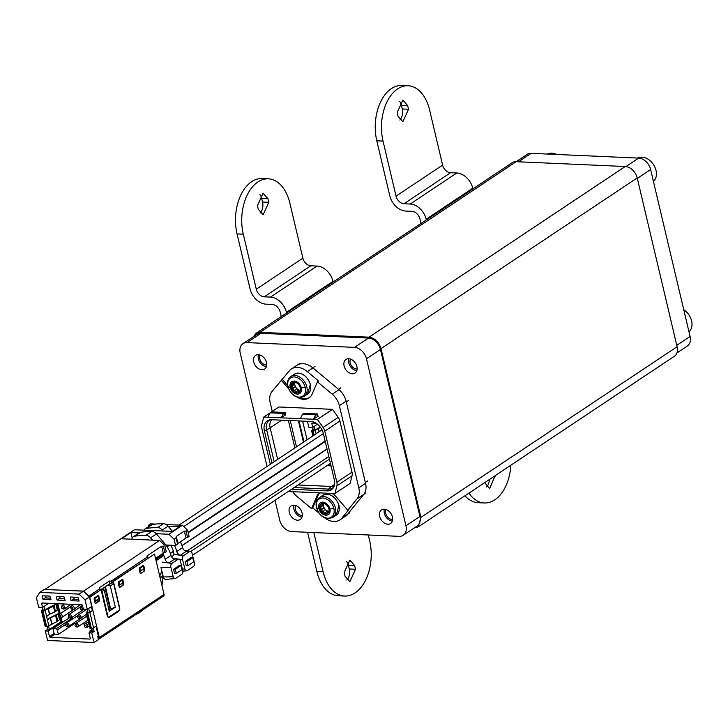 <?xml version="1.0" encoding="UTF-8"?>
<svg xmlns="http://www.w3.org/2000/svg" width="728" height="728" viewBox="0 0 728 728"><rect width="100%" height="100%" fill="white"/><g stroke="black" fill="none" stroke-linecap="round" stroke-linejoin="round"><path stroke-width="1.09" d="M414.177 527.982L418.191 526.926L420.911 517.39L381.008 348.603C378.879 341.896 374.893 338.083 369.06 337.182L259.978 332.341L255.956 333.397L253.435 336.691M418.191 526.926L674.383 356.274A11.957 8.518 -123.7 0 0 677.104 346.737L637.209 177.951A11.957 8.518 -123.7 0 0 625.252 166.521L516.17 161.689A11.957 8.518 -123.7 0 0 512.148 162.744L255.956 333.397M301.519 431.376L300.983 431.731M302.102 433.861L301.574 434.216M303.84 441.204L303.303 441.559M472.909 188.88L472.754 188.215A15.943 11.357 -123.7 0 0 456.82 172.982L450.587 172.709A7.972 5.678 56.3 0 1 442.615 165.092L429.611 110.055A39.858 24.816 92.5 0 0 408.08 85.749A39.858 24.816 92.5 0 0 397.643 88.88A39.858 24.816 92.5 0 0 383.028 141.086L396.041 196.123L442.615 165.092M408.08 85.749L401.847 85.467A39.858 24.816 92.5 0 0 391.409 88.598A39.858 24.816 92.5 0 0 376.795 140.804L389.808 195.85A15.943 11.357 56.3 0 0 405.742 211.075L411.975 211.357A7.972 5.678 -123.7 0 1 419.938 218.964L421.002 223.46M472.754 188.215L426.171 219.246A15.943 11.357 -123.7 0 0 410.237 204.013L404.004 203.74A7.972 5.678 56.3 0 1 396.041 196.123M426.171 219.246L426.335 219.911M468.95 493.12A39.858 24.816 92.5 0 0 484.348 502.966A39.858 24.816 92.5 0 0 494.794 499.836A39.858 24.816 92.5 0 0 510.856 465.201M464.983 495.759A39.858 24.816 92.5 0 0 478.114 502.693L484.348 502.966M495.14 475.666L489.625 488.615L484.666 482.655M398.043 116.216L397.17 112.549L402.811 100.1L407.653 105.569L408.526 109.236L402.884 121.685L398.043 116.216M399.836 120.02A8.973 5.587 92.5 0 0 402.293 108.963L401.419 105.287A8.973 5.587 92.5 0 0 399.627 101.483M486.577 486.95A8.973 5.587 92.5 0 0 489.371 479.515M333.169 281.964L333.014 281.299A15.943 11.357 -123.7 0 0 317.08 266.075L310.847 265.793A7.972 5.678 56.3 0 1 302.875 258.176L289.862 203.139A39.858 24.816 92.5 0 0 268.341 178.833A39.858 24.816 92.5 0 0 257.903 181.964A39.858 24.816 92.5 0 0 243.289 234.17L256.292 289.207L302.875 258.176M268.341 178.833L262.107 178.551A39.858 24.816 92.5 0 0 251.67 181.681A39.858 24.816 92.5 0 0 237.055 233.888L250.059 288.934A15.943 11.357 56.3 0 0 266.002 304.158L272.236 304.441A7.972 5.678 -123.7 0 1 280.198 312.048L281.263 316.544M333.014 281.299L286.432 312.33A15.943 11.357 -123.7 0 0 270.498 297.097L264.264 296.824A7.972 5.678 56.3 0 1 256.292 289.207M286.432 312.33L286.586 312.995M313.823 532.559L323.086 571.744A39.858 24.816 92.5 0 0 344.608 596.05A39.858 24.816 92.5 0 0 355.046 592.92A39.858 24.816 92.5 0 0 369.669 540.713L368.304 534.971M344.608 596.05L338.374 595.777A39.858 24.816 92.5 0 1 316.853 571.471L307.589 532.277M354.654 565.583L355.519 569.25L349.877 581.699L345.036 576.23L344.171 572.563L349.804 560.114L354.654 565.583L348.421 565.301A8.973 5.587 92.5 0 0 346.619 561.506M258.294 209.3L257.43 205.633L263.072 193.184L267.913 198.653L268.778 202.32L263.145 214.769L258.294 209.3M260.096 213.104A8.973 5.587 92.5 0 0 262.544 202.047L261.68 198.371A8.973 5.587 92.5 0 0 259.887 194.576M346.837 580.034A8.973 5.587 92.5 0 0 349.285 568.977L348.421 565.301M303.458 442.196L298.425 420.911M296.469 446.856L290.254 420.547M242.97 343.661L256.948 334.352A11.957 8.518 56.3 0 1 260.979 333.297L368.495 338.065A11.957 8.518 56.3 0 1 380.453 349.486L419.91 516.443A11.957 8.518 56.3 0 1 417.199 525.98L403.221 535.289A11.957 8.518 -123.7 0 0 405.942 525.753L366.475 358.795A11.957 8.518 -123.7 0 0 354.527 347.374L247.001 342.606A11.957 8.518 -123.7 0 0 242.97 343.661A11.957 8.518 -123.7 0 0 240.249 353.198L267.03 466.466M275.029 500.309L279.716 520.156A11.957 8.518 -123.7 0 0 291.673 531.577L399.19 536.345A11.957 8.518 -123.7 0 0 403.221 535.289M344.116 365.975A8.172 5.815 56.3 0 1 345.973 359.459A8.172 5.815 56.3 0 1 356.893 366.539A8.172 5.815 56.3 0 1 355.036 373.055A8.172 5.815 56.3 0 1 344.116 365.975M356.811 370.67A8.172 5.815 56.3 0 1 348.776 362.872A8.172 5.815 56.3 0 1 348.867 358.74M392.456 516.98A8.172 5.815 56.3 0 1 390.599 523.496A8.172 5.815 56.3 0 1 379.679 516.416A8.172 5.815 56.3 0 1 381.536 509.9A8.172 5.815 56.3 0 1 392.456 516.98M392.374 521.111A8.172 5.815 56.3 0 1 384.339 513.313A8.172 5.815 56.3 0 1 384.43 509.181M253.735 361.971A8.172 5.815 56.3 0 1 255.592 355.446A8.172 5.815 56.3 0 1 266.512 362.535A8.172 5.815 56.3 0 1 264.655 369.05A8.172 5.815 56.3 0 1 253.735 361.971M266.43 366.657A8.172 5.815 56.3 0 1 258.394 358.868A8.172 5.815 56.3 0 1 258.486 354.736M302.075 512.976A8.172 5.815 56.3 0 1 300.218 519.492A8.172 5.815 56.3 0 1 289.298 512.412A8.172 5.815 56.3 0 1 291.154 505.887A8.172 5.815 56.3 0 1 302.075 512.976M301.993 517.098A8.172 5.815 56.3 0 1 293.957 509.309A8.172 5.815 56.3 0 1 294.048 505.177M357.12 369.014A6.379 4.541 56.3 0 1 350.177 362.935A6.379 4.541 56.3 0 1 350.514 359.086M392.683 519.455A6.379 4.541 56.3 0 1 385.74 513.376A6.379 4.541 56.3 0 1 386.077 509.527M266.739 365.001A6.379 4.541 56.3 0 1 259.796 358.922A6.379 4.541 56.3 0 1 260.133 355.082M302.302 515.442A6.379 4.541 56.3 0 1 295.359 509.363A6.379 4.541 56.3 0 1 295.695 505.523M259.978 332.341L527.118 154.391A11.957 8.518 56.3 0 1 531.14 153.335L638.665 158.103A11.957 8.518 56.3 0 1 650.614 169.524L690.08 336.473A11.957 8.518 56.3 0 1 687.359 346.009L676.904 352.98M637.928 158.067A13.95 9.937 56.3 0 1 642.096 157.157A13.95 9.937 56.3 0 1 654.818 167.003A13.95 9.937 56.3 0 1 653.389 181.227M683.756 309.719A13.95 9.937 56.3 0 1 688.952 331.668M547.547 154.063A13.95 9.937 56.3 0 1 551.715 153.153A13.95 9.937 56.3 0 1 556.401 154.454M294.876 447.92L288.388 420.466M291.564 489.298L327.181 490.881A12.594 8.973 -123.7 0 0 333.187 488.024A12.594 8.973 -123.7 0 0 334.289 479.725L323.359 433.488A12.594 8.973 -123.7 0 0 310.774 421.457L271.499 419.719A12.594 8.973 -123.7 0 0 269.551 419.874A12.594 8.973 -123.7 0 0 264.391 430.876L272.026 463.135M334.907 493.548L350.041 483.465L352.034 475.803A7.972 5.678 -123.7 0 0 351.997 472.172L339.912 421.048A7.972 5.678 -123.7 0 0 338.211 417.344L323.077 427.427A7.972 5.678 56.3 0 1 324.779 431.131L336.864 482.255A7.972 5.678 56.3 0 1 336.891 485.885L334.907 493.548L288.288 491.482M323.077 427.427L317.381 419.428L313.204 419.237L263.782 417.053L261.789 424.706A7.972 5.678 56.3 0 0 261.825 428.346L270.316 464.273M272.254 411.402L270.17 402.584A15.943 11.357 56.3 0 1 271.972 391.537L289.334 370.843A17.936 12.776 56.3 0 1 291.391 368.969L296.979 365.247A17.936 12.776 56.3 0 1 312.94 367.913L338.993 389.708A15.943 11.357 56.3 0 1 346.109 401.155L365.547 483.346A15.943 11.357 56.3 0 1 363.745 494.394L347.547 514.314A17.936 12.776 56.3 0 1 345.491 516.188L339.903 519.91A17.936 12.776 56.3 0 1 324.588 517.763M330.73 493.366L317.89 492.792M298.316 491.928L288.051 491.637M338.211 417.344L332.523 409.345L278.915 406.97L271.526 411.893M270.033 412.885L263.782 417.053M285.658 414.878L280.799 417.808L283.611 413.422L270.061 412.822L271.38 411.884L285.094 412.494L285.658 414.878M318.072 416.316L313.204 419.237L316.025 414.851L302.475 414.25L303.794 413.322L317.508 413.932L318.072 416.316M332.523 409.345L317.381 419.428M267.95 417.235L270.061 412.822M300.364 418.673L302.475 414.25M291.391 368.969A17.936 12.776 56.3 0 1 307.353 371.644L318.573 381.026L317.408 381.8L332.241 394.203A15.943 11.357 56.3 0 1 339.357 405.651L358.786 487.842A15.943 11.357 56.3 0 1 356.993 498.889L363.745 494.394M332.523 493.648A15.943 11.357 56.3 0 1 336.573 497.26L347.766 510.237L356.993 498.889M347.766 510.237L348.93 509.454L341.96 518.036A17.936 12.776 56.3 0 1 339.903 519.91M292.793 491.891A15.943 11.357 56.3 0 0 296.715 496.223L311.557 508.626L312.712 507.853L319.082 513.176M296.787 397.006A15.943 11.357 56.3 0 0 309.009 397.943A15.943 11.357 56.3 0 0 312.166 394.048L317.408 381.8M288.543 388.707L281.19 380.198M319.328 492.947A15.943 11.357 56.3 0 0 316.789 496.387L311.557 508.626M303.039 491.846L302.266 492.31M336.136 492.729L335.435 493.193M335.453 493.284L334.671 493.748M284.957 415.342L284.393 412.958L285.094 412.494M283.611 413.422L284.393 412.958M317.372 416.78L316.807 414.396L317.508 413.932M316.025 414.851L316.807 414.396M287.633 385.531L282.355 379.415M300.555 397.588A15.943 11.357 -123.7 0 0 309.573 397.524M319.628 492.983A15.943 11.357 -123.7 0 0 317.954 495.604L312.712 507.853M307.052 439.803L302.63 421.103M303.986 441.841L299.044 420.939M330.967 465.665L328.091 465.538L331.058 466.066M329.766 463.854L330.539 463.891M328.091 465.538L327.973 465.046M312.731 367.831A17.536 12.494 -123.7 0 0 297.115 365.21M365.347 482.528L346.31 401.965L365.347 482.528L367.676 480.98L365.347 482.528M299.991 390.736L298.935 389.962L296.169 391.81L292.447 388.989L295.431 386.532L292.601 388.406L291.992 384.047L293.73 383.774L295.058 381.882M296.878 388.688L294.531 390.254L296.878 388.688L298.935 389.962M296.824 388.743L295.295 386.604M294.321 383.383L295.368 386.568M300.7 390.235L298.316 392.092L296.496 392.356L296.169 391.81M298.653 391.691L298.498 392.346L299.326 392.21M294.494 390.299L296.496 392.356M291.701 384.038L292.447 388.989M295.341 382.027L298.535 383.929M300.373 390.308L298.889 390.709L300.464 389.653M296.942 392.674L298.498 392.346M292.492 389.362L293.803 390.053M292.793 382.591L291.846 383.601M299.645 386.322L300.628 388.452M291.182 387.423A5.842 4.159 -123.7 0 0 298.981 392.474A5.842 4.159 -123.7 0 0 300.309 387.815A5.842 4.159 -123.7 0 0 292.501 382.755A5.842 4.159 -123.7 0 0 291.182 387.423M301.337 387.851C301.956 391.837 300.609 393.957 297.306 394.203C293.821 393.675 291.437 391.4 290.154 387.378C289.535 383.392 290.872 381.281 294.176 381.035C297.661 381.563 300.054 383.838 301.337 387.851A25.116 8.126 -13.4 0 0 305.287 387.387C306.315 393.429 304.24 396.705 299.062 397.215C293.53 396.25 289.835 392.729 287.988 386.659C286.959 380.617 289.034 377.341 294.212 376.831C299.745 377.796 303.43 381.317 305.287 387.387M328.619 511.83L327.555 511.056L324.797 512.894L321.066 510.073L324.051 507.616L321.23 509.491L320.62 505.141L322.349 504.859L323.687 502.966M325.507 509.773L323.15 511.347L325.507 509.773L327.555 511.056M325.443 509.828L323.914 507.689M322.95 504.468L323.987 507.653M329.329 511.32L326.936 513.176L325.116 513.44L324.797 512.894M327.272 512.776L327.118 513.44L327.946 513.295M323.114 511.384L325.116 513.44M320.32 505.123L321.066 510.073M323.969 503.112L327.163 505.014M328.992 511.402L327.509 511.793L329.092 510.747M325.562 513.768L327.118 513.44M321.121 510.455L322.422 511.138M321.412 503.676L320.475 504.686M328.328 507.088L329.247 509.545M319.801 508.508A5.842 4.159 -123.7 0 0 327.6 513.568A5.842 4.159 -123.7 0 0 328.929 508.899A5.842 4.159 -123.7 0 0 321.13 503.849A5.842 4.159 -123.7 0 0 319.801 508.508M329.957 508.945C330.576 512.931 329.238 515.042 325.935 515.288C322.44 514.76 320.056 512.485 318.773 508.472C318.154 504.486 319.492 502.365 322.795 502.12C326.29 502.657 328.674 504.923 329.957 508.945A25.116 8.126 -13.4 0 0 333.906 508.472C334.935 514.514 332.86 517.79 327.682 518.3C322.149 517.335 318.464 513.822 316.607 507.744C315.579 501.701 317.654 498.434 322.841 497.925C328.364 498.88 332.059 502.402 333.906 508.472M108.836 609.582L115.343 607.234L109.236 611.302L104.204 590.026L102.047 591.464L108.208 617.517L119.847 609.755L113.686 583.701L112.194 582.546M98.38 636.236L97.761 636.645L98.462 639.584L94.03 642.533L91.773 632.987L94.103 631.44L93.275 627.909M94.786 601.892L98.908 599.144M89.544 612.148L88.67 608.444M46.028 597.388L42.979 599.417L51.087 599.781L49.904 596.096L42.288 595.804L42.979 599.417M60.051 598.016L57.002 600.045L65.111 600.4L63.928 596.714L56.447 596.387L57.002 600.045M74.074 598.634L71.025 600.664L79.134 601.019L77.951 597.342L70.47 597.005L71.025 600.664M101.966 588.916L102.948 588.925L101.165 590.108M112.494 582.564L106.652 585.803M94.03 642.533L47.593 640.476L45.336 630.93L47.666 629.383L46.947 626.335M43.234 610.601L42.47 607.389M80.599 618.418A2.111 1.502 -123.7 0 0 81.081 618.245A2.111 1.502 -123.7 0 0 81.563 617.544M73.847 609.409A2.111 1.502 -123.7 0 0 74.329 609.227A2.111 1.502 -123.7 0 0 74.802 608.535M83.192 609.818A2.111 1.502 -123.7 0 0 83.675 609.645A2.111 1.502 -123.7 0 0 84.048 609.227L71.144 617.845A1.993 1.42 56.3 0 1 70.243 617.999L69.351 617.808A1.192 0.855 56.3 0 1 68.286 616.161A1.192 0.855 56.3 0 1 70.17 617.289A1.192 0.855 56.3 0 1 69.351 617.808M74.402 622.549L74.629 623.514L58.331 634.37L54.9 634.215A0.801 0.564 -123.7 0 1 54.109 633.46L52.98 628.683L56.092 628.828A1.192 0.855 -123.7 0 1 57.285 629.966L58.331 634.37M73.291 618.491A1.192 0.855 -123.7 0 0 72.4 617.963L56.092 628.828M92.174 630.421L90.691 630.357A1.192 0.855 -123.7 0 0 90.017 631.422L90.163 632.068M113.686 583.701L110.31 585.958L108.345 585.33M115.343 607.234L110.31 585.958M74.629 623.514L75.667 623.559M82.41 623.86L85.021 623.969M61.143 617.608L62.117 621.748L48.148 631.058L49.449 636.563A0.801 0.564 -123.7 0 0 50.241 637.319L89.826 639.075A0.801 0.564 -123.7 0 0 90.272 638.374L88.971 632.869L92.238 630.694M71.044 617.908L72.4 617.963M69.278 617.826L52.98 628.683M66.776 607.243L67.203 609.036M68.177 613.176L68.587 614.905M102.948 588.925L104.204 590.026M102.047 591.464L101.319 590.772M94.103 631.44L92.392 631.367L91.673 628.319M91.773 632.987L88.971 632.869M87.196 609.372L87.952 612.585M57.858 603.712L60.215 613.695M62.117 621.748L61.025 621.703L60.015 617.399A1.192 0.855 56.3 0 1 58.932 615.751A1.192 0.855 56.3 0 1 60.824 616.88A1.192 0.855 56.3 0 1 59.996 617.399L60.888 617.581A1.993 1.42 56.3 0 0 61.789 617.435L74.675 608.854M59.305 614.396L56.766 603.667M43.944 606.46L44.818 610.146M48.549 625.916L49.386 629.456L61.025 621.703M49.386 629.456L47.666 629.383M48.148 631.058L45.336 630.93M41.687 603.721L42.552 607.389L38.657 607.216L36.4 597.679L39.776 592.383L44.199 589.434L83.465 591.172L89.444 596.887L91.701 606.424L87.278 609.372L83.374 609.2L82.51 605.532A0.801 0.564 -123.7 0 0 81.718 604.768L42.133 603.011A0.801 0.564 -123.7 0 0 41.687 603.721L42.706 603.039M48.685 603.303L42.552 607.389M39.776 592.383L79.043 594.121L85.021 599.836L89.444 596.887M85.021 599.836L87.278 609.372M79.043 594.121L83.465 591.172M42.943 609.381L41.724 610.219A1.593 0.519 -13.3 0 0 41.432 610.628A1.593 0.519 -13.3 0 0 42.051 610.883L42.988 610.928A1.593 0.519 166.7 0 0 45.163 610.355L53.399 606.169A1.993 0.646 -13.3 0 0 54.127 605.751L55.51 611.62A1.993 0.646 166.7 0 1 54.782 612.039L49.795 614.123L48.003 608.108A1.993 0.646 -13.3 0 0 47.456 608.39L44.545 610.328L42.515 610.574L43.034 609.773M42.515 610.574L42.051 610.883L45.691 626.298A1.593 0.519 166.7 0 1 45.072 626.044L41.432 610.628M45.691 626.298L46.628 626.335A1.593 0.519 -13.3 0 0 48.803 625.771L57.039 621.576A1.993 0.646 -13.3 0 0 57.767 621.157L59.523 619.61L58.131 613.731L50.259 617.644A1.993 0.646 -13.3 0 0 49.704 617.935L47.848 619.173A1.993 1.238 92.5 0 1 47.639 619.273M51.715 623.832L50.332 617.963L55.246 615.57M49.704 617.935L47.848 619.173M49.795 614.123L47.602 615.533A1.993 1.238 92.5 0 0 46.801 617.28L47.174 618.855A1.993 1.238 92.5 0 0 47.948 619.355A1.993 1.238 92.5 0 0 48.476 619.2M48.003 608.108L55.874 604.195L57.266 610.064L55.51 611.62M53.426 605.778L55.874 604.195M58.131 613.731L56.384 615.287A1.993 0.646 166.7 0 1 55.656 615.706L57.039 621.576M95.996 626.162L98.69 637.528A1.192 0.855 -123.7 0 1 98.216 638.565M87.669 611.393L86.477 612.193A1.593 0.519 -13.3 0 0 86.177 612.612L89.817 628.027A1.593 0.519 -13.3 0 0 90.436 628.282L91.373 628.319A1.593 0.519 166.7 0 0 93.53 627.764L96.515 625.825A1.993 0.646 -13.3 0 0 96.533 625.816L99.308 637.555A1.993 1.42 56.3 0 1 98.853 639.148A1.993 1.42 56.3 0 1 98.398 639.311M96.515 625.825L92.865 610.419A1.993 0.646 -13.3 0 0 92.893 610.401L89.271 612.321L87.178 612.548M91.373 628.319L87.733 612.912L86.796 612.867A1.593 0.519 -13.3 0 1 86.177 612.612M88.197 612.594L87.733 612.912A1.593 0.519 -13.3 0 0 89.89 612.357L92.865 610.419M87.76 611.775L87.105 612.221M89.462 596.96L101.065 589.671L89.772 597.197L96.533 625.816M91.382 606.633L92.265 610.373M101.065 589.671L107.007 614.805A3.986 2.484 92.5 0 0 108.017 616.716M108.736 617.162A3.986 2.484 92.5 0 0 109.155 617.235A3.986 2.484 92.5 0 0 110.201 616.925L117.891 611.802A3.986 2.484 92.5 0 0 119.046 610.292M108.845 617.189A3.986 2.484 92.5 0 0 109.582 616.898L110.201 616.925M117.891 611.802L109.582 616.898M119.501 608.271A3.986 2.484 92.5 0 0 119.347 606.579L113.404 581.445L112.785 581.417L113.213 583.255M117.263 611.775A3.986 2.484 92.5 0 0 118.054 610.947M98.853 639.148L163.6 596.014A1.993 1.42 -123.7 0 0 164.055 594.43L154.518 554.063L113.404 581.445M154.518 554.063L112.785 581.417M159.578 575.475L159.978 575.211A1.192 0.855 56.3 0 1 160.142 574.565L160.233 574.465A14.751 10.501 -123.7 0 0 161.898 571.171M155.81 559.55L163.409 554.49M159.978 575.211L160.251 578.332M155.619 558.74L163.063 553.78M142.952 565.592L139.694 567.758A1.192 0.746 92.5 0 0 139.248 569.332L140.031 572.627A1.192 0.746 92.5 0 0 140.995 573.264L144.253 571.098A1.192 0.746 92.5 0 0 144.69 569.524L143.907 566.229A1.192 0.746 92.5 0 0 142.952 565.592A1.192 0.746 92.5 0 1 143.289 566.202L143.343 566.439M144.253 571.098L140.995 573.264M143.625 571.07A1.192 0.746 92.5 0 0 144.071 569.496L144.69 569.524M143.917 568.877L144.071 569.496M121.986 579.552L118.728 581.727A1.192 0.746 92.5 0 0 118.291 583.292L119.073 586.595A1.192 0.746 92.5 0 0 120.029 587.232L123.287 585.057A1.192 0.746 92.5 0 0 123.733 583.492L122.95 580.189A1.192 0.746 92.5 0 0 121.986 579.552A1.192 0.746 92.5 0 1 122.322 580.161L122.386 580.398M123.287 585.057L119.41 587.196M122.668 585.03A1.192 0.746 92.5 0 0 123.105 583.465L123.733 583.492M122.959 582.837L123.105 583.465M98.999 599.517A1.192 0.746 92.5 0 1 98.562 601.082L95.923 603.285A1.192 0.746 92.5 0 1 94.968 602.648L94.185 599.344A1.192 0.746 92.5 0 1 94.622 597.779L97.889 595.613A1.192 0.746 92.5 0 1 98.844 596.241L99.627 599.544L98.853 598.898M98.28 596.46L98.216 596.214A1.192 0.746 92.5 0 0 97.88 595.613M95.923 603.285L99.19 601.11A1.192 0.746 92.5 0 0 99.627 599.544M99.709 590.126L99.427 588.934L88.77 596.241M88.725 596.059L83.547 591.109L44.863 589.462M59.696 596.532L60.187 598.598L64.728 598.798M100.855 589.662L109.992 583.574A1.993 0.646 166.7 0 1 111.548 582.982L112.922 582.072L113.195 583.228M147.329 558.403L147.047 557.211L111.111 581.153L111.548 582.982M139.458 568.004L141.951 566.339A0.801 0.501 92.5 0 1 142.36 566.357M118.5 581.963L120.994 580.298A0.801 0.501 92.5 0 1 121.403 580.316M45.673 595.904L46.164 597.97L50.705 598.17M73.728 597.151L74.21 599.217L78.751 599.417M94.394 598.016L96.888 596.359A0.801 0.501 92.5 0 1 97.297 596.378M109.992 583.574L109.382 581.008L99.563 587.551L99.299 588.597M109.382 581.008L111.111 581.153M44.899 589.398L134.453 529.747L172.481 531.431L179.461 526.772L168.159 526.271M132.187 538.056L130.885 532.568L121.567 538.775L159.596 540.458L83.547 591.109M130.885 532.568L139.075 532.923M156.202 533.688L168.905 534.252L182.419 525.252L166.148 524.533M148.585 526.599L148.303 525.398L150.623 523.841L155.856 524.078M148.303 525.398L150.259 525.48M155.528 558.34L163.29 553.171A1.993 0.646 -13.3 0 1 164.847 552.57L166.248 551.642L164.774 545.409L163.372 546.337L161.643 546.191L147.183 555.828L146.929 556.875M164.774 545.409L159.596 540.458M95.441 601.173L94.968 599.153A0.801 0.501 -87.5 0 1 95.259 598.107L97.825 596.396A0.801 0.501 -87.5 0 1 98.462 596.824L98.935 598.844L94.604 601.128M140.513 571.152L140.031 569.132A0.801 0.501 -87.5 0 1 140.322 568.086L142.888 566.384A0.801 0.501 -87.5 0 1 143.525 566.803L144.007 568.823L139.676 571.116M122.131 580.28A0.801 0.501 -87.5 0 0 121.931 580.343L119.365 582.045A0.801 0.501 -87.5 0 0 119.073 583.092L119.547 585.112L123.041 582.782L122.568 580.762A0.801 0.501 -87.5 0 0 122.131 580.28L121.203 580.243M119.547 585.112L118.709 585.075M165.847 545.008L175.557 545.436L174.083 539.202L168.905 534.252M177.532 543.825A1.993 0.646 -13.3 0 1 177.905 543.434L186.004 538.038A1.993 0.646 -13.3 0 1 187.56 537.446L189.071 536.436L187.597 530.202L186.086 531.212L184.357 531.067L176.258 536.463L176.121 537.846L174.083 539.202M175.994 537.51L177.596 544.08L175.557 545.436M187.597 530.202L182.419 525.252M164.847 552.57L163.372 546.337M187.56 537.446L186.086 531.212M84.548 624.788A1.993 1.42 56.3 0 1 84.557 624.733A1.993 1.42 56.3 0 1 84.566 624.679A1.993 1.42 56.3 0 1 85.04 623.96A1.993 1.42 56.3 0 1 86.951 624.378A1.993 1.42 56.3 0 1 87.715 626.562A1.993 1.42 56.3 0 1 87.242 627.272A1.993 1.42 56.3 0 1 86.341 627.427L85.458 627.236A1.192 0.855 56.3 0 1 84.393 625.589A1.192 0.855 56.3 0 1 86.277 626.717A1.192 0.855 56.3 0 1 85.458 627.236M75.193 624.378A1.993 1.42 56.3 0 1 75.202 624.324A1.993 1.42 56.3 0 1 75.221 624.26A1.993 1.42 56.3 0 1 75.685 623.541A1.993 1.42 56.3 0 1 77.605 623.969A1.993 1.42 56.3 0 1 78.369 626.144A1.993 1.42 56.3 0 1 77.896 626.863A1.993 1.42 56.3 0 1 76.995 627.008L76.103 626.826A1.192 0.855 56.3 0 1 75.039 625.179A1.192 0.855 56.3 0 1 76.931 626.308A1.192 0.855 56.3 0 1 76.103 626.826M65.848 623.96A1.993 1.42 56.3 0 1 65.857 623.905A1.993 1.42 56.3 0 1 65.866 623.851A1.993 1.42 56.3 0 1 66.339 623.132A1.993 1.42 56.3 0 1 68.25 623.55A1.993 1.42 56.3 0 1 69.014 625.725A1.993 1.42 56.3 0 1 68.55 626.444A1.993 1.42 56.3 0 1 67.649 626.59L66.758 626.408A1.192 0.855 56.3 0 1 65.693 624.76A1.192 0.855 56.3 0 1 67.577 625.889A1.192 0.855 56.3 0 1 66.758 626.408M87.533 618.381A1.192 0.855 56.3 0 1 87.133 616.68M77.787 615.779A1.993 1.42 56.3 0 1 77.796 615.724A1.993 1.42 56.3 0 1 77.805 615.66A1.993 1.42 56.3 0 1 78.278 614.942A1.993 1.42 56.3 0 1 80.189 615.369A1.993 1.42 56.3 0 1 80.963 617.544A1.993 1.42 56.3 0 1 80.49 618.263A1.993 1.42 56.3 0 1 79.589 618.409L78.697 618.227A1.192 0.855 56.3 0 1 77.632 616.58A1.192 0.855 56.3 0 1 79.525 617.708A1.192 0.855 56.3 0 1 78.697 618.227M68.441 615.36A1.993 1.42 56.3 0 1 68.45 615.306A1.993 1.42 56.3 0 1 68.459 615.251A1.993 1.42 56.3 0 1 68.933 614.532A1.993 1.42 56.3 0 1 70.843 614.951A1.993 1.42 56.3 0 1 71.608 617.126A1.993 1.42 56.3 0 1 71.144 617.845M59.086 614.951A1.993 1.42 56.3 0 1 59.095 614.887A1.993 1.42 56.3 0 1 59.114 614.832A1.993 1.42 56.3 0 1 59.578 614.114A1.993 1.42 56.3 0 1 61.498 614.541A1.993 1.42 56.3 0 1 62.262 616.716A1.993 1.42 56.3 0 1 61.789 617.435M83.465 609.2A1.993 1.42 56.3 0 1 83.083 609.664A1.993 1.42 56.3 0 1 82.182 609.809L81.29 609.627A1.192 0.855 56.3 0 1 80.226 607.98A1.192 0.855 56.3 0 1 82.118 609.109A1.192 0.855 56.3 0 1 81.29 609.627M80.38 607.179A1.993 1.42 56.3 0 1 80.389 607.125A1.993 1.42 56.3 0 1 80.398 607.061A1.993 1.42 56.3 0 1 80.872 606.342A1.993 1.42 56.3 0 1 82.81 606.788M71.035 606.761A1.993 1.42 56.3 0 1 71.044 606.706A1.993 1.42 56.3 0 1 71.053 606.652A1.993 1.42 56.3 0 1 71.526 605.933A1.993 1.42 56.3 0 1 73.437 606.351A1.993 1.42 56.3 0 1 74.201 608.535A1.993 1.42 56.3 0 1 73.737 609.245A1.993 1.42 56.3 0 1 72.827 609.4L71.945 609.209A1.192 0.855 56.3 0 1 70.88 607.562A1.192 0.855 56.3 0 1 72.764 608.69A1.192 0.855 56.3 0 1 71.945 609.209M61.68 606.351A1.993 1.42 56.3 0 1 61.689 606.297A1.993 1.42 56.3 0 1 61.707 606.233A1.993 1.42 56.3 0 1 62.171 605.514A1.993 1.42 56.3 0 1 64.091 605.942A1.993 1.42 56.3 0 1 64.856 608.117A1.993 1.42 56.3 0 1 64.383 608.836A1.993 1.42 56.3 0 1 63.482 608.981L62.59 608.799A1.192 0.855 56.3 0 1 61.525 607.152A1.192 0.855 56.3 0 1 63.418 608.28A1.192 0.855 56.3 0 1 62.59 608.799M187.942 565.647L193.766 561.77L192.756 557.73L186.932 561.606L185.176 561.561L186.195 565.601L187.942 565.647L186.932 561.606M192.756 557.73L191 557.684L185.176 561.561M182.51 559.486L184.912 569.032A2.939 1.847 91.4 0 0 186.687 570.816A2.939 1.847 91.4 0 0 187.305 570.588L193.366 566.557A2.939 1.847 91.4 0 0 194.403 562.708L192.001 553.162A2.939 1.847 91.4 0 0 190.49 551.378A2.939 1.847 91.4 0 0 189.608 551.596L183.547 555.628A2.939 1.847 91.4 0 0 182.51 559.486L179.625 559.541M170.689 545.217A17.936 12.776 56.3 0 1 173.482 551.797L174.01 554.445A3.986 2.502 91.4 0 0 172.436 557.857M143.907 530.166A6.379 4.541 56.3 0 1 144.972 529.001L150.796 525.125A6.379 4.541 56.3 0 1 152.088 524.615A104.04 74.092 56.3 0 1 163.4 523.687A6.379 4.541 56.3 0 1 168.077 526.18L172.545 531.385M144.972 529.001A6.379 4.541 56.3 0 1 146.264 528.492A104.04 74.092 56.3 0 1 157.576 527.563A6.379 4.541 56.3 0 1 162.253 530.057L168.077 526.18M163.072 531.012L162.253 530.057M174.119 554.372L180.526 555.164A3.986 2.839 -123.7 0 1 176.795 551.505A22.322 15.898 -123.7 0 0 174.383 545.381M180.526 555.164L186.35 551.287A3.986 2.839 56.3 0 1 182.619 547.629A22.322 15.898 56.3 0 0 180.353 541.805M176.303 573.4L182.127 569.524L181.108 565.483L175.284 569.369L173.528 569.323L174.547 573.364L176.303 573.4L175.284 569.369M181.108 565.483L179.352 565.447L173.528 569.323M170.871 567.239L173.264 576.785A2.939 1.847 91.4 0 0 175.038 578.578A2.939 1.847 91.4 0 0 175.666 578.351L181.718 574.319A2.939 1.847 91.4 0 0 182.755 570.461L180.362 560.915A2.939 1.847 91.4 0 0 178.842 559.131A2.939 1.847 91.4 0 0 177.96 559.359L171.908 563.39A2.939 1.847 91.4 0 0 170.871 567.239L160.952 567.421L163.354 576.967A3.986 2.502 91.4 0 0 165.766 579.397L175.038 578.578M140.841 539.621A99.654 70.971 56.3 0 1 146.992 539.357A1.993 1.42 56.3 0 1 148.285 539.958M160.206 577.832A22.322 15.898 56.3 0 0 160.251 577.795A22.322 15.898 56.3 0 0 162.426 575.921A15.543 11.075 56.3 0 1 162.954 575.384M131.786 539.221A6.379 4.541 56.3 0 1 133.333 536.754L139.148 532.878A6.379 4.541 56.3 0 1 140.44 532.368A104.04 74.092 56.3 0 1 151.752 531.44A6.379 4.541 56.3 0 1 156.429 533.942L164.646 543.516A22.322 15.898 56.3 0 1 170.971 555.382A3.986 2.839 56.3 0 0 174.702 559.04L168.878 562.917L162.481 562.125M133.333 536.754A6.379 4.541 56.3 0 1 134.625 536.245A104.04 74.092 56.3 0 1 145.928 535.326A6.379 4.541 56.3 0 1 150.605 537.819L156.429 533.942M152.607 540.149L150.605 537.819M168.878 562.917A3.986 2.839 -123.7 0 1 165.147 559.259A22.322 15.898 -123.7 0 0 162.89 553.435M313.404 430.639L312.64 427.418M314.114 426.49L314.987 430.184M316.034 423.214L312.303 423.05A0.801 0.564 -123.7 0 0 311.848 423.751L312.721 427.427L308.827 427.254L307.416 421.312M317.49 424.242L312.721 427.427M319.355 431.604L318.172 428.146A1.993 0.646 -13.3 0 0 317.617 428.428L314.705 430.366L312.685 430.612L313.204 429.811M313.113 429.42L311.884 430.257A1.593 0.519 -13.3 0 0 311.602 430.667A1.593 0.519 -13.3 0 0 312.221 430.921L313.158 430.958L314.132 435.089M313.158 430.958A1.593 0.519 166.7 0 0 315.333 430.394L318.245 428.455L319.037 431.822M320.548 427.463L318.245 428.455M318.172 428.146L320.365 427.227M677.104 346.737L420.911 517.39M625.252 166.521L369.06 337.182M637.209 177.951L381.008 348.603M376.795 140.804L383.028 141.086M404.004 203.74L450.587 172.709M456.82 172.982L410.237 204.013M401.419 105.287L407.653 105.569M494.449 476.13L495.258 476.167M402.293 108.963L408.526 109.236M237.055 233.888L243.289 234.17M264.264 296.824L310.847 265.793M317.08 266.075L270.498 297.097M316.853 571.471L323.086 571.744M261.68 198.371L267.913 198.653M349.285 568.977L355.519 569.25M262.544 202.047L268.778 202.32M419.91 516.443L405.942 525.753M366.475 358.795L380.453 349.486M368.495 338.065L354.527 347.374M247.001 342.606L260.979 333.297M676.776 345.336L690.08 336.473M650.614 169.524L637.309 178.387M625.925 166.585L638.665 158.103M531.14 153.335L518.445 161.789M277.641 459.395L270.17 427.818L281.663 420.165M274.174 461.707L266.63 429.802A19.929 6.47 166.7 0 0 270.17 427.818A11.166 7.944 56.3 0 1 271.744 419.728M334.161 486.049A11.166 7.944 56.3 0 1 331.522 486.459L334.543 484.448M264.391 430.876L266.63 429.802A11.839 8.436 56.3 0 1 270.552 419.728M298.052 484.975L331.522 486.459A19.929 12.403 92.5 0 0 328.665 489.089L294.176 487.56M333.706 487.15A11.839 8.436 56.3 0 1 328.665 489.089L327.181 490.881M352.034 475.803L336.891 485.885M339.912 421.048L324.779 431.131M351.997 472.172L336.864 482.255M307.353 371.644L312.94 367.913M338.993 389.708L332.241 394.203M339.357 405.651L346.109 401.155M365.547 483.346L358.786 487.842M347.547 514.314L341.96 518.036M316.789 496.387L317.954 495.604M315.051 366.275L312.785 367.786L315.051 366.275M340.813 387.833L338.556 389.334L340.813 387.833M348.63 400.418L346.31 401.965L348.63 400.418M365.702 493.129L363.672 494.485L365.702 493.129M349.704 512.831L347.629 514.214L349.704 512.831M298.926 390.053L296.178 391.882M294.795 384.166L292.438 385.731M294.713 384.147L292.383 385.694M300.346 390.417L299.745 390.818M287.988 386.659A25.116 8.126 -13.4 0 0 290.154 387.378M304.104 396.414C296.314 398.716 290.891 395.413 287.824 386.495C286.896 382.045 287.897 378.715 290.845 376.512A11.957 8.518 56.3 0 1 306.816 386.859A11.957 8.518 56.3 0 1 304.104 396.414L307.589 394.094L310.301 384.539A11.957 8.518 56.3 0 0 294.33 374.192C301.337 371.69 306.706 375.084 310.428 384.366C311.065 389.58 310.119 392.82 307.589 394.094M327.545 511.138L324.797 512.967M323.414 505.25L321.066 506.815M323.332 505.232L321.002 506.779M328.974 511.502L328.374 511.902M316.607 507.744A25.116 8.126 -13.4 0 0 318.773 508.472M332.723 517.508C324.934 519.81 319.51 516.498 316.443 507.58C315.515 503.13 316.525 499.799 319.465 497.597A11.957 8.518 56.3 0 1 335.444 507.944A11.957 8.518 56.3 0 1 332.723 517.508L336.209 515.178L338.93 505.623A11.957 8.518 56.3 0 0 322.95 495.277C329.966 492.774 335.326 496.168 339.048 505.46C339.694 510.665 338.748 513.913 336.209 515.178M65.775 624.315L57.285 629.966M91.956 629.511L90.691 630.357M50.241 637.319L54.9 634.215M54.109 633.46L49.449 636.563M110.574 608.562L105.396 586.641M109.983 608.817L104.832 587.014M42.706 595.777L42.197 596.114M56.739 596.396L56.22 596.742M70.762 597.024L70.252 597.36M52.052 623.659L50.259 617.644M48.075 608.417L49.468 614.286M45.163 610.355L46.801 617.28M53.399 606.169L54.782 612.039M57.767 621.157L56.384 615.287L55.683 615.315M47.174 618.855L48.803 625.771M42.988 610.928L46.628 626.335M90.436 628.282L86.796 612.867M93.53 627.764L89.89 612.357M160.142 574.565L159.468 575.02M160.233 574.465L159.459 574.974M156.083 560.706L163.864 555.528M143.907 566.229L143.289 566.202M119.41 587.205L120.029 587.232M122.95 580.189L122.322 580.161M98.216 596.214L98.844 596.241M98.562 601.082L99.19 601.11M99.308 637.555L164.055 594.43M98.198 638.465L98.662 638.156M99.563 587.551L100.109 589.862M147.183 555.828L147.729 558.139M140.322 568.086L139.43 568.049M140.031 569.132L139.212 569.096M142.888 566.384L141.951 566.339M119.073 583.092L118.254 583.055M119.365 582.045L118.464 582.009M121.931 580.343L120.994 580.298M94.968 599.153L94.149 599.117M95.259 598.107L94.358 598.07M97.825 596.396L96.888 596.359M161.643 546.191L163.29 553.171M184.357 531.067L186.004 538.038M177.905 543.434L176.258 536.463M184.912 569.032L182.41 569.078M183.547 555.628L174.01 554.445M189.608 551.596L185.613 551.105M146.264 528.492L152.088 524.615M157.576 527.563L163.4 523.687M176.795 551.505L182.619 547.629M173.264 576.785L163.354 576.967M171.908 563.39L162.362 562.198M177.96 559.359L173.974 558.858M162.426 575.921L162.99 575.539M134.625 536.245L140.44 532.368M145.928 535.326L151.752 531.44M163.554 544.244L164.646 543.516M165.147 559.259L170.971 555.382M311.848 423.751L312.876 423.077M313.331 435.626L312.221 430.921L312.685 430.612M315.333 430.394L316.125 433.761M299.445 363.654L297.752 364.774L299.445 363.654M347.684 514.669L346.219 515.651L347.684 514.669M295.641 382.5L293.784 383.738M290.845 376.512L294.33 374.192M324.26 503.594L322.404 504.822M319.465 497.597L322.95 495.277M98.025 637.764L98.644 637.346M91.919 629.374L90.281 630.466M155.61 558.695L163.045 553.735M143.097 566.32L142.16 566.275M98.034 596.341L97.097 596.296M87.242 627.272L89.317 625.898M85.04 623.96L88.334 621.758M84.384 625.625L84.557 624.733M77.896 626.863L87.961 620.156M75.685 623.541L86.978 616.025M75.029 625.206L75.202 624.324M68.55 626.444L81.427 617.863M66.339 623.132L77.878 615.442M65.684 624.797L65.857 623.905M86.978 617.025L87.087 616.461M80.49 618.263L86.55 614.223M78.278 614.942L86.687 609.345M77.623 616.607L77.796 615.724M68.933 614.532L80.471 606.843M68.277 616.197L68.45 615.306M59.578 614.114L71.126 606.424M58.922 615.779L59.095 614.887M83.083 609.664L83.756 609.218M80.872 606.342L82.428 605.305M80.217 608.016L80.389 607.125M73.737 609.245L80.535 604.713M71.526 605.933L73.801 604.413M70.871 607.598L71.044 606.706M64.383 608.836L71.189 604.304M62.171 605.514L64.446 604.003M61.516 607.179L61.689 606.297M186.687 570.816L182.874 571.152M190.49 551.378L184.639 550.577M329.42 459.15L190.827 551.469M192.529 555.264L330.43 463.408M135.617 614.66L139.103 612.93L143.707 609.263M162.026 585.84L162.772 576.121M322.004 429.848L179.006 525.097M323.378 433.56L183.774 526.553M325.134 441.013L188.088 532.305M168.814 545.135L166.867 546.437M325.243 441.477L188.197 532.76M169.578 545.172L167.112 546.81M327.009 448.921L181.973 545.536M173.346 551.287L170.325 553.298M327.045 449.067L182.018 545.672M173.382 551.424L170.37 553.426M328.801 456.52L187.096 550.914M178.842 559.131L173 558.331M160.251 577.795L163.081 575.912M311.602 430.667L312.849 435.945"/></g></svg>

